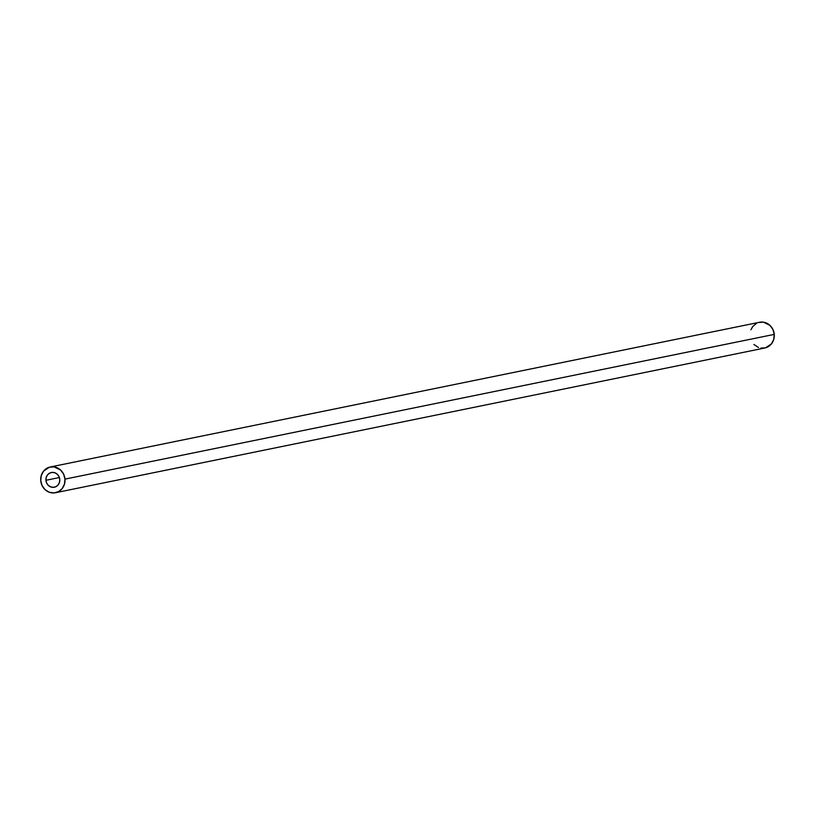 <?xml version="1.0" encoding="UTF-8"?>
<svg xmlns="http://www.w3.org/2000/svg" width="815" height="815" viewBox="0 0 815 815"><rect width="100%" height="100%" fill="white"/><g stroke="black" fill="none" stroke-linecap="round" stroke-linejoin="round"><path stroke-width="1.22" d="M45.935 480.29L59.393 477.539L45.935 480.29L46.7 483.112L48.401 485.445L50.775 486.922L53.474 487.329L56.072 486.596L58.181 484.844L59.485 482.327L59.78 479.434A7.508 6.917 78.5 0 1 54.361 487.217A7.508 6.917 78.5 0 1 45.935 480.29A7.508 6.917 78.5 0 1 51.355 472.506A7.508 6.917 78.5 0 1 59.78 479.434L59.016 476.612L57.315 474.279L54.941 472.802L52.242 472.394L49.644 473.128L47.535 474.88L46.231 477.396L45.935 480.29M758.724 322.465L763.451 322.17L769.941 325.368L772.915 329.454L774.25 334.395L64.966 479.118A13.132 12.113 78.5 0 1 55.481 492.729A13.132 12.113 78.5 0 1 40.75 480.606L41.259 475.553L43.541 471.141L49.44 467.189L54.167 466.893L60.656 470.092L63.631 474.167L64.966 479.118L774.25 334.395A13.132 12.113 -101.5 0 0 759.519 322.271L50.235 466.995A13.132 12.113 78.5 0 1 64.966 479.118L64.456 484.171L62.184 488.582L58.486 491.649L53.933 492.932L49.216 492.219L45.059 489.632L42.085 485.546L40.75 480.606A13.132 12.113 78.5 0 1 50.235 466.995M55.481 492.729L764.765 348.005A13.132 12.113 -101.5 0 0 774.25 334.395L773.741 339.447L771.459 343.859L765.56 347.811L760.833 348.107M758.5 347.496L753.906 344.48M750.9 329.769L752.816 326.418L756.514 323.351"/></g></svg>

